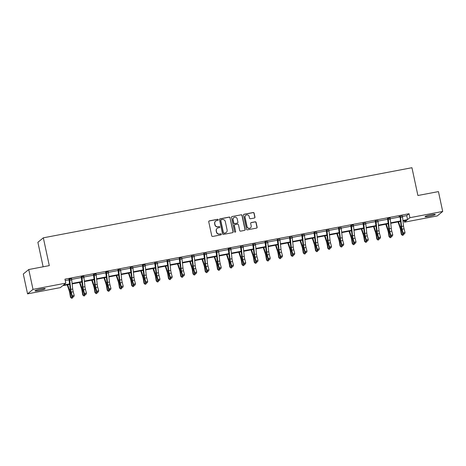 <?xml version="1.0" encoding="UTF-8"?>
<svg xmlns="http://www.w3.org/2000/svg" width="466" height="466" viewBox="0 0 466 466"><rect width="100%" height="100%" fill="white"/><g stroke="black" fill="none" stroke-linecap="round" stroke-linejoin="round"><path stroke-width="0.7" d="M218.199 219.748A0.559 0.548 50.6 0 0 217.54 219.305L209.35 220.861A0.804 0.781 50.6 0 0 208.745 221.787L211.756 235.819A0.804 0.781 50.6 0 0 212.694 236.454L220.884 234.893A0.559 0.548 50.6 0 0 221.309 234.247A0.559 0.548 50.6 0 0 220.651 233.804L219.591 234.002A2.569 2.493 50.6 0 1 216.591 231.981L216.34 230.81A2.569 2.493 50.6 0 1 218.269 227.845L219.329 227.647A0.559 0.548 50.6 0 0 219.754 226.994A0.559 0.548 50.6 0 0 219.096 226.552L218.036 226.756A2.569 2.493 50.6 0 1 215.036 224.729L214.785 223.564A2.569 2.493 50.6 0 1 216.719 220.599L217.779 220.395A0.559 0.548 50.6 0 0 218.199 219.748M217.937 220.336A0.559 0.548 50.6 0 0 217.395 219.428L209.205 220.983A0.804 0.781 50.6 0 0 208.937 221.088M221.047 234.835A0.559 0.548 50.6 0 0 220.505 233.926L219.591 234.002M219.492 227.589A0.559 0.548 50.6 0 0 218.95 226.674L218.036 226.756M429.215 216.34A5.231 0.571 -12.1 0 1 425.044 216.661A5.231 0.571 -12.1 0 1 431.097 214.785A5.231 0.571 -12.1 0 1 435.267 214.465A5.231 0.571 -12.1 0 1 429.215 216.34M39.156 290.528A5.231 0.571 -12.1 0 1 34.985 290.848A5.231 0.571 -12.1 0 1 41.043 288.978A5.231 0.571 -12.1 0 1 45.214 288.658A5.231 0.571 -12.1 0 1 39.156 290.528M254.36 218.024A0.804 0.781 50.6 0 0 254.96 217.098L254.121 213.16A0.804 0.781 50.6 0 0 253.184 212.525L244.085 214.255A0.804 0.781 50.6 0 0 243.479 215.181L246.485 229.214A0.804 0.781 50.6 0 0 247.429 229.849L256.521 228.113A0.804 0.781 50.6 0 0 257.127 227.192L256.108 222.433A0.804 0.781 50.6 0 0 255.17 221.804L251.279 222.544A0.804 0.781 50.6 0 0 250.673 223.47L251.18 225.824A2.144 2.085 50.6 0 1 250.481 227.874A2.144 2.085 50.6 0 1 247.056 226.61L245.075 217.372A2.144 2.085 50.6 0 1 245.774 215.327A2.144 2.085 50.6 0 1 249.199 216.591L249.526 218.129A0.804 0.781 50.6 0 0 250.463 218.764L254.36 218.024M69.743 284.359L62.683 285.705L60.347 287.621L27.558 293.86L23.3 274.008L28.752 269.523L49.291 265.62L43.332 237.823L411.944 167.713L417.903 195.504L438.442 191.602L442.7 211.453L437.248 215.939L404.459 222.171L406.789 220.255L402.985 220.977M28.752 269.523L33.004 289.38L65.799 283.142L63.463 285.064L69.69 283.876M402.478 216.445L406.719 215.642L409.055 213.719L64.949 279.169L65.799 283.142M409.055 213.719L409.905 217.692L442.7 211.453M230.14 217.721A0.804 0.781 50.6 0 0 229.202 217.086L220.103 218.816A0.804 0.781 50.6 0 0 219.503 219.742L222.509 233.775A0.804 0.781 50.6 0 0 223.447 234.404L232.546 232.674A0.804 0.781 50.6 0 0 233.151 231.748L229.994 217.843A0.804 0.781 50.6 0 0 229.056 217.208L219.958 218.938A0.804 0.781 50.6 0 0 219.696 219.043M232.097 216.539L241.19 214.809A0.804 0.781 50.6 0 1 242.128 215.438L245.139 229.47A0.804 0.781 50.6 0 1 244.534 230.396L240.642 231.136A0.804 0.781 50.6 0 1 239.705 230.501L238.481 224.816A0.804 0.781 50.6 0 0 237.544 224.181L234.963 224.67A0.804 0.781 50.6 0 0 234.357 225.596L235.627 231.52A0.559 0.548 50.6 0 1 235.447 232.056A0.559 0.548 50.6 0 1 234.549 231.73L231.491 217.465A0.804 0.781 50.6 0 1 232.097 216.539L241.19 214.809M27.558 293.86L33.004 289.38M43.332 237.823L37.88 242.308L43.128 266.791M404.15 220.756L404.459 222.171M402.933 220.494L407.575 219.608L409.905 217.692M72.096 283.421L81.94 281.546M84.352 281.091L94.196 279.216M96.602 278.755L106.446 276.886M108.858 276.425L118.702 274.556M121.108 274.095L130.952 272.226M133.363 271.765L143.208 269.896M145.613 269.435L155.463 267.566M157.869 267.105L167.713 265.23M170.119 264.775L179.969 262.9M182.375 262.445L192.219 260.57M194.625 260.115L204.475 258.24M206.881 257.785L216.725 255.91M219.131 255.45L228.981 253.58M231.386 253.12L241.231 251.25M243.642 250.79L253.487 248.92M255.892 248.46L265.736 246.59M268.148 246.13L277.992 244.26M280.398 243.8L290.242 241.93M292.654 241.47L302.498 239.594M304.904 239.14L314.748 237.264M317.16 236.81L327.004 234.934M329.41 234.48L339.26 232.604M341.665 232.15L351.51 230.274M353.915 229.814L363.765 227.944M366.171 227.484L376.015 225.614M378.421 225.154L388.271 223.284M390.677 222.824L400.521 220.954M400.574 221.437L390.729 223.307M388.324 223.767L378.474 225.637M376.068 226.097L366.224 227.967M363.818 228.427L353.968 230.297M351.562 230.757L341.718 232.633M339.312 233.087L329.462 234.963M327.056 235.417L317.212 237.293M314.806 237.747L304.956 239.623M302.55 240.077L292.706 241.953M290.295 242.413L280.45 244.283M278.045 244.743L268.2 246.613M265.789 247.073L255.945 248.943M253.539 249.403L243.695 251.273M241.283 251.733L231.439 253.603M229.033 254.063L219.183 255.939M216.777 256.393L206.933 258.269M204.527 258.723L194.677 260.599M192.272 261.053L182.427 262.929M180.022 263.383L170.172 265.259M167.766 265.719L157.922 267.589M155.516 268.049L145.666 269.919M143.26 270.379L133.416 272.249M131.004 272.709L121.16 274.579M118.754 275.039L108.91 276.909M106.498 277.369L96.654 279.245M94.249 279.699L84.404 281.575M81.993 282.029L72.148 283.905M406.719 215.642L407.575 219.608M65.252 280.59L69.248 279.827M71.642 279.373L81.503 277.497M83.897 277.043L93.753 275.167M96.147 274.713L106.009 272.837M108.403 272.383L118.259 270.507M120.653 270.053L130.515 268.177M132.909 267.723L142.771 265.847M145.159 265.387L155.021 263.511M157.415 263.057L167.277 261.181M169.665 260.727L179.526 258.851M181.921 258.397L191.782 256.521M194.176 256.067L204.032 254.191M206.426 253.737L216.288 251.861M218.682 251.407L228.538 249.531M230.932 249.077L240.794 247.201M243.188 246.747L253.044 244.871M255.438 244.417L265.3 242.541M267.694 242.081L277.55 240.211M279.944 239.751L289.805 237.876M292.199 237.421L302.061 235.546M304.449 235.091L314.311 233.216M316.705 232.761L326.567 230.886M328.955 230.431L338.817 228.556M341.211 228.101L351.073 226.226M353.467 225.771L363.323 223.896M365.717 223.441L375.579 221.566M377.973 221.111L387.828 219.236M390.223 218.775L400.084 216.906M403.83 233.967L404.616 233.815L403.83 233.967L403.061 232.884L405.024 232.511L404.057 228.858A4.083 0.845 -100.8 0 1 403.539 226.08L402.554 217.028A2.86 0.588 79.2 0 0 402.385 215.927L400.422 216.3A2.86 0.588 79.2 0 1 400.591 217.401L401.575 226.453A4.083 0.845 -100.8 0 0 402.094 229.231L403.061 232.884L402.799 233.623L401.826 229.971A6.128 1.264 79.2 0 1 401.051 225.8L400.049 216.603L399.018 216.539L402.391 215.898M387.648 218.7L390.135 218.228M375.392 221.03L377.885 220.558M363.142 223.36L365.629 222.888M350.886 225.69L353.379 225.218M338.636 228.02L341.124 227.548M326.381 230.355L328.874 229.878M314.131 232.685L316.618 232.208M301.875 235.015L304.362 234.538M289.625 237.345L292.112 236.874M277.369 239.675L279.856 239.204M265.119 242.005L267.606 241.534M252.863 244.335L255.351 243.864M240.613 246.665L243.101 246.194M228.357 248.995L230.845 248.524M216.108 251.325L218.595 250.854M203.852 253.655L206.339 253.184M191.596 255.991L194.089 255.514M179.346 258.321L181.833 257.844M167.09 260.651L169.583 260.179M154.84 262.981L157.327 262.509M142.584 265.311L145.072 264.839M130.334 267.641L132.822 267.169M118.079 269.971L120.566 269.499M105.829 272.301L108.316 271.829M93.573 274.631L96.06 274.159M81.323 276.961L83.81 276.489M69.067 279.297L71.554 278.819M215.548 221.169A2.569 2.493 50.6 0 0 214.64 223.68L214.785 223.564M217.89 226.878A2.569 2.493 50.6 0 1 214.89 224.851L214.64 223.68M217.104 228.422A2.569 2.493 50.6 0 0 216.189 230.932L216.34 230.81M219.445 234.124A2.569 2.493 50.6 0 1 216.44 232.103L216.189 230.932M232.814 232.575A0.804 0.781 50.6 0 0 233 231.87L229.994 217.843M221.187 219.748A0.559 0.548 50.6 0 0 220.768 220.395L223.406 232.709A0.559 0.548 50.6 0 0 224.064 233.151L225.183 232.942A2.569 2.493 50.6 0 0 227.111 229.977L225.305 221.56A2.569 2.493 50.6 0 0 222.305 219.533L221.187 219.748M220.878 219.929A0.559 0.548 50.6 0 0 220.616 220.517L220.768 220.395M226.202 232.487A2.569 2.493 50.6 0 1 225.031 233.064L223.913 233.274A0.559 0.548 50.6 0 1 223.261 232.831L220.616 220.517M244.801 230.291A0.804 0.781 50.6 0 0 244.994 229.592L241.982 215.56A0.804 0.781 50.6 0 0 241.044 214.925M234.549 224.897A0.804 0.781 50.6 0 0 234.212 225.719L235.627 231.52M235.365 232.115A0.559 0.548 50.6 0 0 235.481 231.643M237.217 218.909A2.144 2.085 50.6 0 0 233.792 217.645A2.144 2.085 50.6 0 0 233.093 219.696L233.792 222.946A0.804 0.781 50.6 0 0 234.73 223.581L237.31 223.092A0.804 0.781 50.6 0 0 237.916 222.165L237.217 218.909M233.722 217.709A2.144 2.085 50.6 0 0 232.948 219.812L233.093 219.696M237.578 222.987A0.804 0.781 50.6 0 1 237.165 223.208L234.579 223.703A0.804 0.781 50.6 0 1 233.641 223.068L232.948 219.812M245.699 215.385A2.144 2.085 50.6 0 0 244.924 217.494L245.075 217.372M250.405 227.932A2.144 2.085 50.6 0 1 246.904 226.732L244.924 217.494M256.789 228.014A0.804 0.781 50.6 0 0 256.982 227.309L255.962 222.556A0.804 0.781 50.6 0 0 255.024 221.921L251.127 222.666A0.804 0.781 50.6 0 0 250.865 222.765M254.622 217.919A0.804 0.781 50.6 0 0 254.815 217.214L253.97 213.282A0.804 0.781 50.6 0 0 253.032 212.647L243.934 214.377A0.804 0.781 50.6 0 0 243.671 214.482M67.197 284.843L69.172 290.668A4.083 0.845 79.2 0 1 69.818 293.341L70.471 297.256L70.925 297.401L70.273 293.487A6.128 1.264 -100.8 0 0 69.3 289.479L67.698 284.749M72.83 297.145L72.341 298.135L71.554 298.287L70.471 297.256M71.554 298.287L70.925 297.401L72.713 297.063M69.784 284.726L69.661 284.377M69.434 278.994L69.585 279.221A2.86 0.588 79.2 0 1 69.754 280.328L70.739 289.38A4.083 0.845 -100.8 0 0 71.257 292.159L72.23 295.811L74.193 295.438L73.22 291.786L71.257 292.159M73.22 291.786A4.083 0.845 -100.8 0 1 72.702 289.007L71.717 279.955A2.86 0.588 79.2 0 0 71.548 278.849L71.601 278.581M72.999 296.894L73.779 296.743L72.999 296.894L72.23 295.811L71.962 296.545L70.995 292.893A6.128 1.264 79.2 0 1 70.215 288.728L68.927 279.087M69.585 279.221L69.213 279.53M71.962 296.545L72.888 297.186M73.779 296.743L74.193 295.438M79.453 282.512L81.422 288.338A4.083 0.845 79.2 0 1 82.074 291.011L82.727 294.926L83.181 295.071L82.529 291.157A6.128 1.264 -100.8 0 0 81.556 287.149L79.954 282.419M85.086 294.815L84.591 295.805L83.804 295.957L82.727 294.926M83.804 295.957L83.181 295.071L84.963 294.733M82.033 282.396L81.917 282.046M91.703 280.183L93.678 286.007A4.083 0.845 79.2 0 1 94.33 288.675L94.977 292.596L95.431 292.741L94.779 288.827A6.128 1.264 -100.8 0 0 93.806 284.819L92.204 280.089M97.336 292.485L96.846 293.475L96.06 293.627L94.977 292.596M96.06 293.627L95.431 292.741L97.219 292.403M94.289 280.066L94.167 279.716M81.69 276.658L81.841 276.891A2.86 0.588 79.2 0 1 82.01 277.998L82.995 287.05A4.083 0.845 -100.8 0 0 83.513 289.829L84.48 293.481L86.443 293.108L85.476 289.456L83.513 289.829M85.476 289.456A4.083 0.845 -100.8 0 1 84.958 286.677L83.973 277.625A2.86 0.588 79.2 0 0 83.804 276.519L83.851 276.251M85.249 294.559L86.035 294.413L85.249 294.559L84.48 293.481L84.218 294.215L83.245 290.563A6.128 1.264 79.2 0 1 82.47 286.398L81.183 276.757M81.841 276.891L81.468 277.2M84.218 294.215L85.144 294.856M86.035 294.413L86.443 293.108M93.94 274.328L94.091 274.561A2.86 0.588 79.2 0 1 94.26 275.668L95.245 284.72A4.083 0.845 -100.8 0 0 95.763 287.499L96.736 291.151L98.699 290.778L97.726 287.126L95.763 287.499M97.726 287.126A4.083 0.845 -100.8 0 1 97.208 284.347L96.229 275.29A2.86 0.588 79.2 0 0 96.054 274.189L96.107 273.921M97.505 292.229L98.291 292.083L97.505 292.229L96.736 291.151L96.468 291.885L95.501 288.233A6.128 1.264 79.2 0 1 94.72 284.068L93.439 274.427M94.091 274.561L93.718 274.87M96.468 291.885L97.4 292.526M98.291 292.083L98.699 290.778M103.959 277.853L105.933 283.678A4.083 0.845 79.2 0 1 106.58 286.345L107.232 290.266L107.687 290.411L107.034 286.491A6.128 1.264 -100.8 0 0 106.062 282.489L104.46 277.759M109.592 290.155L109.096 291.145L108.31 291.297L107.232 290.266M108.31 291.297L107.687 290.411L109.469 290.068M106.539 277.736L106.423 277.387M106.196 271.998L106.347 272.231A2.86 0.588 79.2 0 1 106.516 273.332L107.5 282.39A4.083 0.845 -100.8 0 0 108.019 285.169L108.986 288.821L110.955 288.448L109.982 284.79L108.019 285.169M109.982 284.79A4.083 0.845 -100.8 0 1 109.463 282.012L108.479 272.96A2.86 0.588 79.2 0 0 108.31 271.859L108.357 271.591M109.755 289.899L110.541 289.753L109.755 289.899L108.986 288.821L108.724 289.555L107.751 285.903A6.128 1.264 79.2 0 1 106.976 281.732L105.689 272.097M106.347 272.231L105.974 272.54M108.724 289.555L109.65 290.196M110.541 289.753L110.955 288.448M116.209 275.523L118.183 281.348A4.083 0.845 79.2 0 1 118.836 284.015L119.482 287.936L119.937 288.081L119.284 284.161A6.128 1.264 -100.8 0 0 118.312 280.159L116.71 275.429M121.842 287.825L121.352 288.815L120.566 288.967L119.482 287.936M120.566 288.967L119.937 288.081L121.725 287.738M118.795 275.406L118.673 275.057M118.446 269.668L118.597 269.901A2.86 0.588 79.2 0 1 118.766 271.002L119.75 280.054A4.083 0.845 -100.8 0 0 120.269 282.833L121.242 286.491L123.205 286.118L122.232 282.46L120.269 282.833M122.232 282.46A4.083 0.845 -100.8 0 1 121.713 279.682L120.735 270.63A2.86 0.588 79.2 0 0 120.566 269.529L118.457 269.686M122.01 287.569L122.797 287.417L122.01 287.569L121.242 286.491L120.979 287.225L120.007 283.573A6.128 1.264 79.2 0 1 119.226 279.402L117.945 269.767M118.597 269.901L118.224 270.21M120.979 287.225L121.906 287.866M122.797 287.417L123.205 286.118M128.465 273.192L130.439 279.017A4.083 0.845 79.2 0 1 131.086 281.685L131.738 285.606L132.193 285.751L131.54 281.831A6.128 1.264 -100.8 0 0 130.567 277.829L128.966 273.099M134.097 285.495L133.602 286.485L132.816 286.637L131.738 285.606M132.816 286.637L132.193 285.751L133.975 285.408M131.045 273.076L130.929 272.721M130.701 267.338L130.853 267.571A2.86 0.588 79.2 0 1 131.022 268.672L132.006 277.724A4.083 0.845 -100.8 0 0 132.525 280.503L133.492 284.161L135.46 283.782L134.488 280.13L132.525 280.503M134.488 280.13A4.083 0.845 -100.8 0 1 133.969 277.352L132.985 268.3A2.86 0.588 79.2 0 0 132.816 267.199L130.713 267.356M134.26 285.239L135.047 285.087L134.26 285.239L133.492 284.161L133.229 284.895L132.257 281.243A6.128 1.264 79.2 0 1 131.482 277.072L130.195 267.437M130.853 267.571L130.48 267.88M133.229 284.895L134.156 285.536M135.047 285.087L135.46 283.782M140.72 270.863L142.689 276.688A4.083 0.845 79.2 0 1 143.342 279.355L143.988 283.27L144.443 283.415L143.796 279.501A6.128 1.264 -100.8 0 0 142.817 275.493L141.215 270.763M146.347 283.159L145.858 284.155L145.072 284.307L143.988 283.27M145.072 284.307L144.443 283.415L146.231 283.078M143.301 270.746L143.179 270.391M142.957 265.008L143.103 265.241A2.86 0.588 79.2 0 1 143.278 266.342L144.256 275.394A4.083 0.845 -100.8 0 0 144.775 278.173L145.747 281.825L147.71 281.452L146.738 277.8L144.775 278.173M146.738 277.8A4.083 0.845 -100.8 0 1 146.219 275.022L145.241 265.97A2.86 0.588 79.2 0 0 145.072 264.869L145.118 264.595M146.516 282.909L147.303 282.757L146.516 282.909L145.747 281.825L145.485 282.565L144.512 278.913A6.128 1.264 79.2 0 1 143.732 274.742L142.45 265.102M143.103 265.241L142.73 265.544M145.485 282.565L146.411 283.2M147.303 282.757L147.71 281.452M152.97 268.533L154.945 274.358A4.083 0.845 79.2 0 1 155.592 277.025L156.244 280.94L156.698 281.085L156.046 277.171A6.128 1.264 -100.8 0 0 155.073 273.163L153.471 268.433M158.603 280.829L158.108 281.825L157.322 281.971L156.244 280.94M157.322 281.971L156.698 281.085L158.481 280.748M155.551 268.416L155.434 268.061M158.993 275.47A4.083 0.845 -100.8 0 1 158.475 272.692L157.491 263.639A2.86 0.588 79.2 0 0 157.322 262.539L155.359 262.911A2.86 0.588 79.2 0 1 155.528 264.012L156.512 273.064A4.083 0.845 -100.8 0 0 157.03 275.843L158.003 279.495L159.966 279.122L158.993 275.47L157.03 275.843M158.766 280.579L159.553 280.427L158.766 280.579L158.003 279.495L157.735 280.235L156.762 276.583A6.128 1.264 79.2 0 1 155.988 272.412L154.7 262.772M155.359 262.911L154.986 263.214M157.735 280.235L158.661 280.87M159.553 280.427L159.966 279.122M165.226 266.202L167.195 272.022A4.083 0.845 79.2 0 1 167.847 274.695L168.5 278.61L168.948 278.755L168.302 274.841A6.128 1.264 -100.8 0 0 167.323 270.833L165.721 266.103M170.859 278.499L170.364 279.495L169.577 279.641L168.5 278.61M169.577 279.641L168.948 278.755L170.737 278.418M167.807 266.086L167.684 265.731M171.243 273.14A4.083 0.845 -100.8 0 1 170.725 270.362L169.746 261.31A2.86 0.588 79.2 0 0 169.577 260.203L167.614 260.581A2.86 0.588 79.2 0 1 167.783 261.682L168.762 270.734A4.083 0.845 -100.8 0 0 169.28 273.513L170.253 277.165L172.216 276.792L171.243 273.14L169.28 273.513M171.022 278.249L171.808 278.097L171.022 278.249L170.253 277.165L169.991 277.905L169.018 274.253A6.128 1.264 79.2 0 1 168.238 270.082L166.956 260.442M167.614 260.581L167.242 260.884M169.991 277.905L170.917 278.54M171.808 278.097L172.216 276.792M177.476 263.867L179.451 269.692A4.083 0.845 79.2 0 1 180.097 272.365L180.75 276.28L181.204 276.425L180.552 272.511A6.128 1.264 -100.8 0 0 179.579 268.503L177.977 263.773M183.109 276.169L182.614 277.165L181.827 277.311L180.75 276.28M181.827 277.311L181.204 276.425L182.987 276.088M180.057 263.75L179.94 263.401M179.713 258.018L179.864 258.246A2.86 0.588 79.2 0 1 180.033 259.352L181.018 268.404A4.083 0.845 -100.8 0 0 181.536 271.183L182.509 274.835L184.472 274.462L183.499 270.81L181.536 271.183M183.499 270.81A4.083 0.845 -100.8 0 1 182.981 268.032L181.996 258.98A2.86 0.588 79.2 0 0 181.827 257.873L179.725 258.03M183.272 275.919L184.058 275.767L183.272 275.919L182.509 274.835L182.241 275.575L181.268 271.917A6.128 1.264 79.2 0 1 180.493 267.752L179.206 258.112M179.864 258.246L179.492 258.554M182.241 275.575L183.167 276.21M184.058 275.767L184.472 274.462M189.732 261.537L191.701 267.362A4.083 0.845 79.2 0 1 192.353 270.035L193.006 273.95L193.46 274.095L192.808 270.181A6.128 1.264 -100.8 0 0 191.829 266.173L190.227 261.443M195.365 273.839L194.87 274.835L194.083 274.981L193.006 273.95M194.083 274.981L193.46 274.095L195.242 273.758M192.312 261.42L192.196 261.071M195.749 268.48A4.083 0.845 -100.8 0 1 195.231 265.702L194.252 256.65A2.86 0.588 79.2 0 0 194.083 255.543L192.12 255.916A2.86 0.588 79.2 0 1 192.289 257.022L193.268 266.074A4.083 0.845 -100.8 0 0 193.786 268.853L194.759 272.505L196.722 272.132L195.749 268.48L193.786 268.853M195.528 273.589L196.314 273.437L195.528 273.589L194.759 272.505L194.497 273.239L193.524 269.587A6.128 1.264 79.2 0 1 192.743 265.422L191.462 255.782M192.12 255.916L191.747 256.224M194.497 273.239L195.423 273.88M196.314 273.437L196.722 272.132M201.982 259.207L203.957 265.032A4.083 0.845 79.2 0 1 204.603 267.705L205.256 271.62L205.71 271.765L205.057 267.851A6.128 1.264 -100.8 0 0 204.085 263.843L202.483 259.113M207.615 271.509L207.12 272.499L206.339 272.651L205.256 271.62M206.339 272.651L205.71 271.765L207.492 271.428M204.568 259.09L204.446 258.741M208.005 266.15A4.083 0.845 -100.8 0 1 207.487 263.372L206.502 254.32A2.86 0.588 79.2 0 0 206.333 253.213L204.37 253.586A2.86 0.588 79.2 0 1 204.539 254.692L205.523 263.744A4.083 0.845 -100.8 0 0 206.042 266.523L207.015 270.175L208.978 269.802L208.005 266.15L206.042 266.523M207.784 271.253L208.564 271.107L207.784 271.253L207.015 270.175L206.747 270.909L205.78 267.257A6.128 1.264 79.2 0 1 204.999 263.092L203.712 253.452M204.37 253.586L203.997 253.894M206.747 270.909L207.673 271.55M208.564 271.107L208.978 269.802M214.238 256.877L216.207 262.702A4.083 0.845 79.2 0 1 216.859 265.375L217.511 269.29L217.966 269.435L217.313 265.521A6.128 1.264 -100.8 0 0 216.335 261.513L214.733 256.783M219.87 269.179L219.375 270.169L218.589 270.321L217.511 269.29M218.589 270.321L217.966 269.435L219.748 269.098M216.818 256.76L216.702 256.411M220.261 263.82A4.083 0.845 -100.8 0 1 219.742 261.042L218.758 251.984A2.86 0.588 79.2 0 0 218.589 250.883L216.626 251.256A2.86 0.588 79.2 0 1 216.795 252.362L217.773 261.414A4.083 0.845 -100.8 0 0 218.292 264.193L219.265 267.845L221.228 267.472L220.261 263.82L218.292 264.193M220.034 268.923L220.82 268.777L220.034 268.923L219.265 267.845L219.003 268.579L218.03 264.927A6.128 1.264 79.2 0 1 217.255 260.762L215.968 251.122M216.626 251.256L216.253 251.564M219.003 268.579L219.929 269.22M220.82 268.777L221.228 267.472M226.488 254.547L228.462 260.372A4.083 0.845 79.2 0 1 229.109 263.04L229.761 266.96L230.216 267.105L229.563 263.185A6.128 1.264 -100.8 0 0 228.59 259.183L226.989 254.453M232.12 266.849L231.625 267.839L230.845 267.991L229.761 266.96M230.845 267.991L230.216 267.105L232.004 266.768M229.074 254.43L228.952 254.081M228.724 248.693L228.876 248.926A2.86 0.588 79.2 0 1 229.045 250.026L230.029 259.084A4.083 0.845 -100.8 0 0 230.548 261.863L231.52 265.515L233.483 265.142L232.511 261.484L230.548 261.863M232.511 261.484A4.083 0.845 -100.8 0 1 231.992 258.706L231.008 249.654A2.86 0.588 79.2 0 0 230.839 248.553L230.891 248.285M232.289 266.593L233.07 266.447L232.289 266.593L231.52 265.515L231.252 266.249L230.286 262.597A6.128 1.264 79.2 0 1 229.505 258.426L228.218 248.792M228.876 248.926L228.503 249.234M231.252 266.249L232.179 266.89M233.07 266.447L233.483 265.142M238.743 252.217L240.712 258.042A4.083 0.845 79.2 0 1 241.365 260.71L242.017 264.63L242.471 264.775L241.819 260.855A6.128 1.264 -100.8 0 0 240.846 256.853L239.244 252.123M244.376 264.519L243.881 265.509L243.095 265.661L242.017 264.63M243.095 265.661L242.471 264.775L244.254 264.432M241.324 252.1L241.207 251.751M244.767 259.154A4.083 0.845 -100.8 0 1 244.248 256.376L243.264 247.324A2.86 0.588 79.2 0 0 243.095 246.223L241.132 246.596A2.86 0.588 79.2 0 1 241.301 247.696L242.285 256.749A4.083 0.845 -100.8 0 0 242.803 259.533L243.77 263.185L245.733 262.812L244.767 259.154L242.803 259.533M244.539 264.263L245.326 264.111L244.539 264.263L243.77 263.185L243.508 263.919L242.536 260.267A6.128 1.264 79.2 0 1 241.761 256.096L240.473 246.462M241.132 246.596L240.759 246.904M243.508 263.919L244.434 264.56M245.326 264.111L245.733 262.812M250.993 249.887L252.968 255.712A4.083 0.845 79.2 0 1 253.62 258.38L254.267 262.3L254.721 262.445L254.069 258.525A6.128 1.264 -100.8 0 0 253.096 254.523L251.494 249.793M256.626 262.189L256.137 263.179L255.351 263.331L254.267 262.3M255.351 263.331L254.721 262.445L256.51 262.102M253.58 249.77L253.457 249.415M257.016 256.824A4.083 0.845 -100.8 0 1 256.498 254.046L255.519 244.994A2.86 0.588 79.2 0 0 255.345 243.893L253.382 244.266A2.86 0.588 79.2 0 1 253.551 245.366L254.535 254.419A4.083 0.845 -100.8 0 0 255.053 257.197L256.026 260.855L257.989 260.477L257.016 256.824L255.053 257.197M256.795 261.933L257.582 261.781L256.795 261.933L256.026 260.855L255.758 261.589L254.791 257.937A6.128 1.264 79.2 0 1 254.011 253.766L252.729 244.132M253.382 244.266L253.009 244.574M255.758 261.589L256.69 262.23M257.582 261.781L257.989 260.477M263.249 247.557L265.218 253.382A4.083 0.845 79.2 0 1 265.87 256.05L266.523 259.964L266.977 260.11L266.325 256.195A6.128 1.264 -100.8 0 0 265.352 252.188L263.75 247.458M268.882 259.853L268.387 260.849L267.601 261.001L266.523 259.964M267.601 261.001L266.977 260.11L268.76 259.772M265.83 247.44L265.713 247.085M265.486 241.703L265.637 241.936A2.86 0.588 79.2 0 1 265.806 243.036L266.791 252.089A4.083 0.845 -100.8 0 0 267.309 254.867L268.276 258.519L270.239 258.147L269.272 254.494L267.309 254.867M269.272 254.494A4.083 0.845 -100.8 0 1 268.754 251.716L267.769 242.664A2.86 0.588 79.2 0 0 267.601 241.563L265.498 241.72M269.045 259.603L269.831 259.451L269.045 259.603L268.276 258.519L268.014 259.259L267.041 255.607A6.128 1.264 79.2 0 1 266.267 251.436L264.979 241.802M265.637 241.936L265.265 242.238M268.014 259.259L268.94 259.9M269.831 259.451L270.239 258.147M275.499 245.227L277.474 251.052A4.083 0.845 79.2 0 1 278.126 253.72L278.773 257.634L279.227 257.78L278.575 253.865A6.128 1.264 -100.8 0 0 277.602 249.858L276 245.128M281.132 257.523L280.643 258.519L279.856 258.665L278.773 257.634M279.856 258.665L279.227 257.78L281.015 257.442M278.085 245.11L277.963 244.755M281.522 252.164A4.083 0.845 -100.8 0 1 281.004 249.386L280.025 240.334A2.86 0.588 79.2 0 0 279.85 239.233L277.887 239.606A2.86 0.588 79.2 0 1 278.056 240.706L279.041 249.759A4.083 0.845 -100.8 0 0 279.559 252.537L280.532 256.189L282.495 255.817L281.522 252.164L279.559 252.537M281.301 257.273L282.087 257.121L281.301 257.273L280.532 256.189L280.27 256.929L279.297 253.277A6.128 1.264 79.2 0 1 278.517 249.106L277.235 239.466M277.887 239.606L277.515 239.908M280.27 256.929L281.196 257.564M282.087 257.121L282.495 255.817M287.755 242.897L289.73 248.716A4.083 0.845 79.2 0 1 290.376 251.39L291.029 255.304L291.483 255.45L290.831 251.535A6.128 1.264 -100.8 0 0 289.858 247.528L288.256 242.798M293.388 255.193L292.893 256.189L292.106 256.335L291.029 255.304M292.106 256.335L291.483 255.45L293.265 255.112M290.335 242.78L290.219 242.425M293.778 249.834A4.083 0.845 -100.8 0 1 293.26 247.056L292.275 238.004A2.86 0.588 79.2 0 0 292.106 236.897L290.143 237.276A2.86 0.588 79.2 0 1 290.312 238.376L291.297 247.429A4.083 0.845 -100.8 0 0 291.815 250.207L292.782 253.859L294.751 253.487L293.778 249.834L291.815 250.207M293.551 254.943L294.337 254.791L293.551 254.943L292.782 253.859L292.52 254.599L291.547 250.947A6.128 1.264 79.2 0 1 290.772 246.776L289.485 237.136M290.143 237.276L289.77 237.578M292.52 254.599L293.446 255.234M294.337 254.791L294.751 253.487M300.011 240.561L301.98 246.386A4.083 0.845 79.2 0 1 302.632 249.06L303.279 252.974L303.733 253.12L303.086 249.205A6.128 1.264 -100.8 0 0 302.108 245.198L300.506 240.468M305.638 252.863L305.148 253.859L304.362 254.005L303.279 252.974M304.362 254.005L303.733 253.12L305.521 252.782M302.591 240.444L302.469 240.095M306.028 247.504A4.083 0.845 -100.8 0 1 305.51 244.726L304.531 235.674A2.86 0.588 79.2 0 0 304.362 234.567L302.393 234.94A2.86 0.588 79.2 0 1 302.568 236.046L303.547 245.099A4.083 0.845 -100.8 0 0 304.065 247.877L305.038 251.529L307.001 251.157L306.028 247.504L304.065 247.877M305.807 252.613L306.593 252.461L305.807 252.613L305.038 251.529L304.776 252.269L303.803 248.611A6.128 1.264 79.2 0 1 303.022 244.446L301.741 234.806M302.393 234.94L302.02 235.248M304.776 252.269L305.702 252.904M306.593 252.461L307.001 251.157M312.261 238.231L314.235 244.056A4.083 0.845 79.2 0 1 314.882 246.73L315.534 250.644L315.989 250.79L315.336 246.875A6.128 1.264 -100.8 0 0 314.364 242.868L312.762 238.138M317.894 250.533L317.398 251.529L316.612 251.675L315.534 250.644M316.612 251.675L315.989 250.79L317.771 250.452M314.841 238.114L314.725 237.765M314.498 232.383L314.649 232.61A2.86 0.588 79.2 0 1 314.818 233.716L315.802 242.769A4.083 0.845 -100.8 0 0 316.321 245.547L317.294 249.199L319.257 248.827L318.284 245.174L316.321 245.547M318.284 245.174A4.083 0.845 -100.8 0 1 317.765 242.396L316.781 233.344A2.86 0.588 79.2 0 0 316.612 232.237L314.509 232.394M318.057 250.283L318.843 250.131L318.057 250.283L317.294 249.199L317.026 249.939L316.053 246.281A6.128 1.264 79.2 0 1 315.278 242.116L313.991 232.476M314.649 232.61L314.276 232.918M317.026 249.939L317.952 250.574M318.843 250.131L319.257 248.827M324.517 235.901L326.485 241.726A4.083 0.845 79.2 0 1 327.138 244.4L327.79 248.314L328.239 248.46L327.592 244.545A6.128 1.264 -100.8 0 0 326.614 240.538L325.012 235.808M330.149 248.203L329.654 249.194L328.868 249.345L327.79 248.314M328.868 249.345L328.239 248.46L330.027 248.122M327.097 235.784L326.975 235.435M330.534 242.844A4.083 0.845 -100.8 0 1 330.015 240.066L329.037 231.014A2.86 0.588 79.2 0 0 328.868 229.907L326.905 230.28A2.86 0.588 79.2 0 1 327.074 231.386L328.052 240.439A4.083 0.845 -100.8 0 0 328.571 243.217L329.544 246.869L331.507 246.497L330.534 242.844L328.571 243.217M330.312 247.947L331.099 247.801L330.312 247.947L329.544 246.869L329.281 247.603L328.309 243.951A6.128 1.264 79.2 0 1 327.528 239.786L326.247 230.146M326.905 230.28L326.532 230.588M329.281 247.603L330.208 248.244M331.099 247.801L331.507 246.497M336.767 233.571L338.741 239.396A4.083 0.845 79.2 0 1 339.388 242.07L340.04 245.984L340.495 246.13L339.842 242.215A6.128 1.264 -100.8 0 0 338.869 238.208L337.267 233.478M342.399 245.873L341.904 246.864L341.118 247.015L340.04 245.984M341.118 247.015L340.495 246.13L342.277 245.792M339.347 233.454L339.231 233.105M342.79 240.514A4.083 0.845 -100.8 0 1 342.271 237.736L341.287 228.678A2.86 0.588 79.2 0 0 341.118 227.577L339.155 227.95A2.86 0.588 79.2 0 1 339.324 229.056L340.308 238.109A4.083 0.845 -100.8 0 0 340.827 240.887L341.799 244.539L343.762 244.167L342.79 240.514L340.827 240.887M342.562 245.617L343.349 245.471L342.562 245.617L341.799 244.539L341.531 245.273L340.559 241.621A6.128 1.264 79.2 0 1 339.784 237.456L338.497 227.816M339.155 227.95L338.782 228.258M341.531 245.273L342.458 245.914M343.349 245.471L343.762 244.167M349.022 231.241L350.991 237.066A4.083 0.845 79.2 0 1 351.644 239.734L352.296 243.654L352.745 243.8L352.098 239.879A6.128 1.264 -100.8 0 0 351.119 235.878L349.517 231.148M354.655 243.543L354.16 244.534L353.374 244.685L352.296 243.654M353.374 244.685L352.745 243.8L354.533 243.462M351.603 231.124L351.481 230.775M351.259 225.387L351.411 225.62A2.86 0.588 79.2 0 1 351.58 226.726L352.558 235.779A4.083 0.845 -100.8 0 0 353.077 238.557L354.049 242.209L356.012 241.837L355.04 238.184L353.077 238.557M355.04 238.184A4.083 0.845 -100.8 0 1 354.521 235.4L353.543 226.348A2.86 0.588 79.2 0 0 353.374 225.247L353.42 224.979M354.818 243.287L355.605 243.141L354.818 243.287L354.049 242.209L353.787 242.943L352.814 239.291A6.128 1.264 79.2 0 1 352.034 235.126L350.752 225.486M351.411 225.62L351.038 225.928M353.787 242.943L354.713 243.584M355.605 243.141L356.012 241.837M361.272 228.911L363.247 234.736A4.083 0.845 79.2 0 1 363.894 237.404L364.546 241.324L365 241.47L364.348 237.549A6.128 1.264 -100.8 0 0 363.375 233.548L361.773 228.818M366.905 241.213L366.41 242.204L365.629 242.355L364.546 241.324M365.629 242.355L365 241.47L366.783 241.126M363.853 228.794L363.736 228.445M367.295 235.848A4.083 0.845 -100.8 0 1 366.777 233.07L365.793 224.018A2.86 0.588 79.2 0 0 365.624 222.917L363.661 223.29A2.86 0.588 79.2 0 1 363.83 224.391L364.814 233.443A4.083 0.845 -100.8 0 0 365.332 236.227L366.305 239.879L368.268 239.507L367.295 235.848L365.332 236.227M367.074 240.957L367.855 240.811L367.074 240.957L366.305 239.879L366.037 240.613L365.064 236.961A6.128 1.264 79.2 0 1 364.29 232.79L363.002 223.156M363.661 223.29L363.288 223.598M366.037 240.613L366.963 241.254M367.855 240.811L368.268 239.507M373.528 226.581L375.497 232.406A4.083 0.845 79.2 0 1 376.149 235.074L376.802 238.994L377.256 239.14L376.604 235.219A6.128 1.264 -100.8 0 0 375.625 231.218L374.023 226.488M379.161 238.883L378.666 239.874L377.879 240.025L376.802 238.994M377.879 240.025L377.256 239.14L379.039 238.796M376.109 226.464L375.992 226.109M379.551 233.518A4.083 0.845 -100.8 0 1 379.033 230.74L378.048 221.688A2.86 0.588 79.2 0 0 377.879 220.587L375.916 220.96A2.86 0.588 79.2 0 1 376.085 222.061L377.064 231.113A4.083 0.845 -100.8 0 0 377.582 233.891L378.555 237.549L380.518 237.171L379.551 233.518L377.582 233.891M379.324 238.627L380.11 238.475L379.324 238.627L378.555 237.549L378.293 238.283L377.32 234.631A6.128 1.264 79.2 0 1 376.545 230.46L375.258 220.826M375.916 220.96L375.544 221.268M378.293 238.283L379.219 238.924M380.11 238.475L380.518 237.171M385.778 224.251L387.753 230.076A4.083 0.845 79.2 0 1 388.399 232.744L389.052 236.658L389.506 236.81L388.854 232.889A6.128 1.264 -100.8 0 0 387.881 228.882L386.279 224.152M391.411 236.553L390.916 237.544L390.135 237.695L389.052 236.658M390.135 237.695L389.506 236.81L391.294 236.466M388.364 224.134L388.242 223.779M388.015 218.397L388.166 218.63A2.86 0.588 79.2 0 1 388.335 219.731L389.32 228.783A4.083 0.845 -100.8 0 0 389.838 231.561L390.811 235.214L392.774 234.841L391.801 231.188L389.838 231.561M391.801 231.188A4.083 0.845 -100.8 0 1 391.283 228.41L390.298 219.358A2.86 0.588 79.2 0 0 390.129 218.257L390.182 217.983M391.58 236.297L392.36 236.145L391.58 236.297L390.811 235.214L390.543 235.953L389.576 232.301A6.128 1.264 79.2 0 1 388.795 228.13L387.508 218.496M388.166 218.63L387.794 218.933M390.543 235.953L391.469 236.594M392.36 236.145L392.774 234.841M398.034 221.921L400.003 227.746A4.083 0.845 79.2 0 1 400.655 230.414L401.308 234.328L401.762 234.474L401.11 230.559A6.128 1.264 -100.8 0 0 400.131 226.552L398.535 221.822M403.667 234.217L403.172 235.214L402.385 235.359L401.308 234.328M402.385 235.359L401.762 234.474L403.544 234.136M400.614 221.804L400.498 221.449M400.422 216.3L400.049 216.603M402.799 233.623L403.725 234.258M404.616 233.815L405.024 232.511M70.273 293.487L71.106 293.33M69.3 289.479L70.284 289.293M71.595 278.598L69.446 279.006M72.702 289.007L70.739 289.38M71.717 279.955L69.754 280.328M82.529 291.157L83.362 290.994M81.556 287.149L82.534 286.963M94.779 288.827L95.612 288.664M93.806 284.819L94.79 284.633M83.851 276.268L81.701 276.676M84.958 286.677L82.995 287.05M83.973 277.625L82.01 277.998M96.101 273.938L93.951 274.346M97.208 284.347L95.245 284.72M96.229 275.29L94.26 275.668M107.034 286.491L107.867 286.334M106.062 282.489L107.04 282.303M108.357 271.608L106.207 272.016M109.463 282.012L107.5 282.39M108.479 272.96L106.516 273.332M119.284 284.161L120.117 284.004M118.312 280.159L119.296 279.973M121.713 279.682L119.75 280.054M120.735 270.63L118.766 271.002M131.54 281.831L132.373 281.674M130.567 277.829L131.546 277.637M133.969 277.352L132.006 277.724M132.985 268.3L131.022 268.672M143.796 279.501L144.629 279.344M142.817 275.493L143.802 275.307M145.112 264.612L142.963 265.02M146.219 275.022L144.256 275.394M145.241 265.97L143.278 266.342M156.046 277.171L156.879 277.014M155.073 273.163L156.058 272.977M158.475 272.692L156.512 273.064M157.491 263.639L155.528 264.012M168.302 274.841L169.135 274.684M167.323 270.833L168.308 270.647M170.725 270.362L168.762 270.734M169.746 261.31L167.783 261.682M180.552 272.511L181.385 272.354M179.579 268.503L180.563 268.317M182.981 268.032L181.018 268.404M181.996 258.98L180.033 259.352M192.808 270.181L193.64 270.024M191.829 266.173L192.813 265.987M195.231 265.702L193.268 266.074M194.252 256.65L192.289 257.022M205.057 267.851L205.89 267.688M204.085 263.843L205.069 263.657M207.487 263.372L205.523 263.744M206.502 254.32L204.539 254.692M217.313 265.521L218.146 265.358M216.335 261.513L217.319 261.327M219.742 261.042L217.773 261.414M218.758 251.984L216.795 252.362M229.563 263.185L230.396 263.028M228.59 259.183L229.575 258.997M230.886 248.302L228.736 248.71M231.992 258.706L230.029 259.084M231.008 249.654L229.045 250.026M241.819 260.855L242.652 260.698M240.846 256.853L241.825 256.667M244.248 256.376L242.285 256.749M243.264 247.324L241.301 247.696M254.069 258.525L254.902 258.368M253.096 254.523L254.081 254.331M256.498 254.046L254.535 254.419M255.519 244.994L253.551 245.366M266.325 256.195L267.158 256.038M265.352 252.188L266.331 252.001M268.754 251.716L266.791 252.089M267.769 242.664L265.806 243.036M278.575 253.865L279.408 253.708M277.602 249.858L278.586 249.671M281.004 249.386L279.041 249.759M280.025 240.334L278.056 240.706M290.831 251.535L291.664 251.378M289.858 247.528L290.836 247.341M293.26 247.056L291.297 247.429M292.275 238.004L290.312 238.376M303.086 249.205L303.919 249.048M302.108 245.198L303.092 245.011M305.51 244.726L303.547 245.099M304.531 235.674L302.568 236.046M315.336 246.875L316.169 246.718M314.364 242.868L315.348 242.681M317.765 242.396L315.802 242.769M316.781 233.344L314.818 233.716M327.592 244.545L328.425 244.382M326.614 240.538L327.598 240.351M330.015 240.066L328.052 240.439M329.037 231.014L327.074 231.386M339.842 242.215L340.675 242.052M338.869 238.208L339.854 238.021M342.271 237.736L340.308 238.109M341.287 228.678L339.324 229.056M352.098 239.879L352.931 239.722M351.119 235.878L352.104 235.691M353.414 224.996L351.265 225.404M354.521 235.4L352.558 235.779M353.543 226.348L351.58 226.726M364.348 237.549L365.181 237.392M363.375 233.548L364.36 233.361M366.777 233.07L364.814 233.443M365.793 224.018L363.83 224.391M376.604 235.219L377.437 235.062M375.625 231.218L376.61 231.025M379.033 230.74L377.064 231.113M378.048 221.688L376.085 222.061M388.854 232.889L389.687 232.732M387.881 228.882L388.865 228.695M390.176 218.001L388.027 218.414M391.283 228.41L389.32 228.783M390.298 219.358L388.335 219.731M401.11 230.559L401.942 230.402M400.131 226.552L401.115 226.365M403.539 226.08L401.575 226.453M404.057 228.858L402.094 229.231M402.554 217.028L400.591 217.401"/></g></svg>
